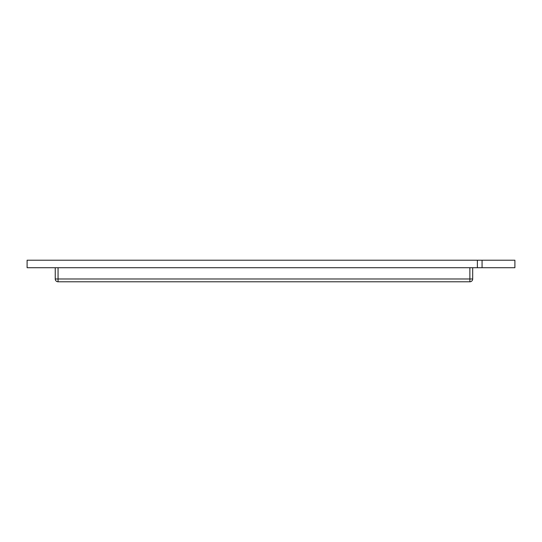 <?xml version="1.0" encoding="UTF-8"?>
<svg xmlns="http://www.w3.org/2000/svg" width="542" height="542" viewBox="0 0 542 542"><rect width="100%" height="100%" fill="white"/><g stroke="black" fill="none" stroke-linecap="round" stroke-linejoin="round"><path stroke-width="0.81" d="M477.38 267.714L514.9 267.714L514.9 260.214L27.1 260.214L27.1 267.714L477.38 267.714L477.38 260.214M472.685 267.714L472.685 278.974L469.873 278.974L469.873 267.714M58.055 267.714L58.055 278.974L469.873 278.974L469.873 281.786A2.812 2.812 0 0 0 472.685 278.974A2.812 2.812 0 0 1 469.873 281.786L58.055 281.786A2.812 2.812 0 0 1 55.243 278.974L55.243 267.714M55.243 278.974A2.812 2.812 0 0 0 58.055 281.786L58.055 278.974L55.243 278.974M482.068 267.714L482.068 260.214"/></g></svg>
